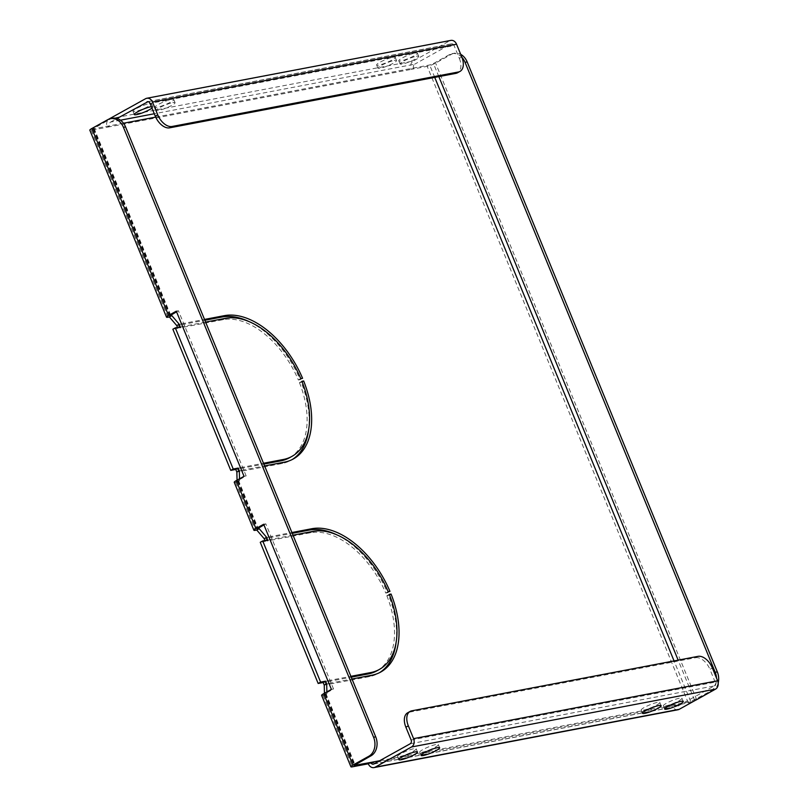 <?xml version="1.0" encoding="UTF-8"?>
<svg xmlns="http://www.w3.org/2000/svg" width="808" height="808" viewBox="0 0 808 808"><rect width="100%" height="100%" fill="white"/><g stroke="black" fill="none" stroke-linecap="round" stroke-linejoin="round"><path stroke-width="0.61" stroke-dasharray="4.04 3.03" d="M149.339 103.606A10.05 1.566 -22.3 0 1 151.611 103.707A10.05 1.566 -22.3 0 1 145.844 107.666A10.05 1.566 -22.3 0 1 135.269 111.433A10.05 1.566 -22.3 0 1 133.007 111.332A10.05 1.566 -22.3 0 1 138.764 107.373A10.05 1.566 -22.3 0 1 149.339 103.606M151.389 106.686A10.05 1.566 -22.3 0 1 152.924 106.898A10.05 1.566 -22.3 0 1 151.985 108.12M392.971 57.257A10.05 1.566 -22.3 0 1 395.233 57.348A10.05 1.566 -22.3 0 1 389.466 61.317A10.05 1.566 -22.3 0 1 378.891 65.074A10.05 1.566 -22.3 0 1 376.629 64.983A10.05 1.566 -22.3 0 1 382.386 61.014A10.05 1.566 -22.3 0 1 392.971 57.257M394.274 60.449A10.05 1.566 -22.3 0 1 396.546 60.55A10.05 1.566 -22.3 0 1 390.779 64.509A10.05 1.566 -22.3 0 1 380.204 68.266A10.05 1.566 -22.3 0 1 377.942 68.175A10.05 1.566 -22.3 0 1 383.699 64.206A10.05 1.566 -22.3 0 1 394.274 60.449M171.488 99.394A10.05 1.566 -22.3 0 1 173.76 99.485A10.05 1.566 -22.3 0 1 167.993 103.454A10.05 1.566 -22.3 0 1 157.419 107.212A10.05 1.566 -22.3 0 1 155.156 107.121A10.05 1.566 -22.3 0 1 160.913 103.151A10.05 1.566 -22.3 0 1 171.488 99.394M172.801 102.586A10.05 1.566 -22.3 0 1 175.063 102.687A10.05 1.566 -22.3 0 1 169.306 106.646A10.05 1.566 -22.3 0 1 158.732 110.413A10.05 1.566 -22.3 0 1 156.459 110.312A10.05 1.566 -22.3 0 1 162.226 106.353A10.05 1.566 -22.3 0 1 172.801 102.586M415.11 53.035A10.05 1.566 -22.3 0 1 417.382 53.136A10.05 1.566 -22.3 0 1 411.615 57.095A10.05 1.566 -22.3 0 1 401.041 60.863A10.05 1.566 -22.3 0 1 398.778 60.762A10.05 1.566 -22.3 0 1 404.535 56.802A10.05 1.566 -22.3 0 1 415.11 53.035M416.423 56.237A10.05 1.566 -22.3 0 1 418.685 56.328A10.05 1.566 -22.3 0 1 412.928 60.297A10.05 1.566 -22.3 0 1 402.354 64.054A10.05 1.566 -22.3 0 1 400.081 63.963A10.05 1.566 -22.3 0 1 405.848 59.994A10.05 1.566 -22.3 0 1 416.423 56.237M399.839 756.53A10.05 1.566 157.7 0 0 410.424 752.763A10.05 1.566 157.7 0 0 416.181 748.804A10.05 1.566 157.7 0 0 413.918 748.703A10.05 1.566 157.7 0 0 403.344 752.47A10.05 1.566 157.7 0 0 397.576 756.429A10.05 1.566 157.7 0 0 399.839 756.53M643.461 710.171A10.05 1.566 157.7 0 0 654.046 706.414A10.05 1.566 157.7 0 0 659.803 702.445A10.05 1.566 157.7 0 0 657.54 702.354A10.05 1.566 157.7 0 0 646.966 706.111A10.05 1.566 157.7 0 0 641.199 710.08A10.05 1.566 157.7 0 0 643.461 710.171M421.988 752.309A10.05 1.566 157.7 0 0 432.563 748.551A10.05 1.566 157.7 0 0 438.33 744.582A10.05 1.566 157.7 0 0 436.067 744.491A10.05 1.566 157.7 0 0 425.493 748.248A10.05 1.566 157.7 0 0 419.726 752.218A10.05 1.566 157.7 0 0 421.988 752.309M665.61 705.96A10.05 1.566 157.7 0 0 676.185 702.192A10.05 1.566 157.7 0 0 681.952 698.233A10.05 1.566 157.7 0 0 679.69 698.132A10.05 1.566 157.7 0 0 669.115 701.9A10.05 1.566 157.7 0 0 663.348 705.859A10.05 1.566 157.7 0 0 665.61 705.96M177.528 327.442L177.871 328.27L172.872 329.22M120.442 120.19L110.615 122.069A2.919 2.293 -100.8 0 0 109.666 125.866L107.222 127.22L91.274 130.26A6.413 1 -22.3 0 1 89.829 130.199M461.954 57.408A14.574 11.443 -100.8 0 0 452.106 53.661A14.574 11.443 -100.8 0 0 449.369 54.661L451.5 54.257L435.593 63.105A6.413 1 -22.3 0 1 427.2 66.337L411.262 69.367A6.413 5.04 79.2 0 1 413.343 61.014L109.302 118.867M373.872 763.964L677.912 706.111A2.919 2.293 79.2 0 1 677.367 706.313A2.919 2.293 79.2 0 1 674.781 704.586L672.337 705.94L688.285 702.91A6.413 1 157.7 0 0 695.244 700.405M321.624 695.385A6.413 1 157.7 0 0 323.069 695.446L324.493 695.183L324.442 693.264M264.923 540.522L265.256 541.35L260.257 542.299M234.239 482.305A6.413 1 157.7 0 0 235.684 482.366L237.097 482.103L237.057 480.184M180.992 323.907L178.548 325.271L181.335 324.735M181.82 324.644L204.858 320.261M178.548 325.271L179.639 327.927L223.018 319.675A77.225 46.258 -119.1 0 1 298.364 379.992L300.132 379.659A80.143 48.005 -119.1 0 0 248.995 321.554M268.387 536.987L265.943 538.35L268.731 537.815M269.216 537.724L292.244 533.341M265.943 538.35L267.034 541.006L310.403 532.755A77.225 46.258 -119.1 0 1 385.749 593.072L387.517 592.739A80.143 48.005 -119.1 0 0 336.381 534.633M389.294 594.375L386.84 595.738L388.618 595.405A80.143 48.005 -119.1 0 1 396.132 642.138M386.84 595.738A77.225 46.258 -119.1 0 1 376.871 670.842M327.371 680.811L324.927 682.174L327.715 681.649M328.2 681.548L351.238 677.165M324.927 682.174L326.018 684.841L369.387 676.589A80.143 48.005 -119.1 0 0 378.285 673.387A80.143 48.005 -119.1 0 0 379.487 672.68M301.899 381.295L299.455 382.659L301.222 382.325A80.143 48.005 -119.1 0 1 308.747 429.058M299.455 382.659A77.225 46.258 -119.1 0 1 289.476 457.762M239.986 467.731L237.532 469.094L240.329 468.569M240.804 468.468L263.842 464.085M237.532 469.094L238.633 471.761L282.002 463.509A80.143 48.005 -119.1 0 0 290.89 460.308A80.143 48.005 -119.1 0 0 292.102 459.601M328.947 683.386L351.985 679.003M327.856 680.72L350.894 676.336M268.872 536.896L291.91 532.512M293.001 535.179L269.963 539.552M176.296 311.171L178.427 310.767L246.147 475.902L238.4 480.215L237.471 480.982L239.552 480.74L239.501 478.821M263.681 524.251L265.812 523.847L333.542 688.982L325.786 693.294L324.866 694.062L326.937 693.82L326.886 691.9M379.689 760.732L690.729 701.546L710.454 691.234A14.574 11.443 -100.8 0 0 716.524 678.114M449.369 54.661L433.462 63.509L429.654 64.973L413.706 68.013L411.262 69.367L107.222 127.22A6.413 5.04 -100.8 0 1 108.878 119.14M123.493 123.23L93.061 128.866L109.898 119.261A14.574 11.443 79.2 0 1 112.635 118.261M181.477 323.816L204.515 319.433M205.606 322.099L182.568 326.483M241.562 470.306L264.6 465.923M240.471 467.64L263.509 463.257M155.692 117.109L413.706 68.013A2.919 2.293 79.2 0 1 414.656 64.216L154.288 113.756M110.615 122.069L117.029 118.493M145.612 98.687L449.652 40.834L413.343 61.014M148.046 101.667L450.955 44.036L414.656 64.216M678.023 709.747A6.413 5.04 79.2 0 1 672.337 705.94L368.296 763.792M677.912 706.111L714.221 685.931L410.181 743.784M265.812 523.847L263.943 524.887M178.427 310.767L176.558 311.807M718.171 682.982A14.574 11.443 79.2 0 1 713.413 690.305M451.5 54.257A14.574 11.443 79.2 0 1 454.237 53.257A14.574 11.443 79.2 0 1 460.701 54.348M267.711 539.986L265.256 541.35M326.937 693.82L324.493 695.183M331.411 689.386L333.542 688.982M269.478 539.653L267.034 541.006M388.194 591.719L385.749 593.072M389.971 591.375L387.517 592.739M328.462 683.477L326.018 684.841M389.496 594.91L388.618 595.405M450.955 44.036A2.919 2.293 79.2 0 1 451.51 43.834A2.919 2.293 79.2 0 1 454.096 45.561L150.046 103.414M449.652 40.834A6.413 5.04 79.2 0 1 450.854 40.4M461.782 56.984L459.338 58.348L454.096 45.561M459.338 58.348A14.574 8.726 -119.1 0 1 457.55 72.77M411.131 739.987L715.171 682.134A2.919 2.293 79.2 0 1 714.221 685.931M715.171 682.134L709.929 669.357L712.373 667.994M407.666 712.787A14.574 8.726 -119.1 0 1 409.282 712.202L411.726 710.838M698.051 656.359L695.607 657.722L409.282 712.202M695.607 657.722A14.574 8.726 -119.1 0 1 709.929 669.357M180.315 326.907L177.871 328.27M239.552 480.74L237.097 482.103M244.026 476.306L246.147 475.902M182.093 326.573L179.639 327.927M300.808 378.639L298.364 379.992M302.576 378.296L300.132 379.659M241.077 470.397L238.633 471.761M302.111 381.831L301.222 382.325M91.274 130.26L167.953 317.231M688.285 702.91L427.2 66.337M323.069 695.446L352.349 766.832M235.684 482.366L255.348 530.311M238.128 481.012L257.58 528.442M325.523 694.092L354.591 764.964M690.729 701.546L674.064 660.924M434.744 77.386L429.654 64.973M93.718 128.896L170.195 315.362M238.4 480.215L258.065 528.159M325.786 693.294L355.066 764.671M93.991 128.098L170.67 315.08M107.767 119.665L109.898 119.261M696.668 699.678L435.593 63.105M694.537 700.082L678.165 660.146M438.835 76.608L433.462 63.509M712.424 690.86L710.454 691.234M312.848 531.401L310.403 532.755M371.842 675.225L369.387 676.589M225.462 318.322L223.018 319.675M284.446 462.146L282.002 463.509M152.924 106.898L151.611 103.707M396.546 60.55L395.233 57.348M175.063 102.687L173.76 99.485M418.685 56.328L417.382 53.136M417.494 751.995L416.181 748.804M661.116 705.647L659.803 702.445M439.643 747.784L438.33 744.582M683.265 701.425L681.952 698.233M237.471 480.982L257.136 528.927M324.866 694.062L354.136 765.439M373.326 764.166L677.367 706.313M93.061 128.866L169.751 315.847M664.661 709.06L663.348 705.859M421.039 755.409L419.726 752.218M642.511 713.272L641.199 710.08M398.889 759.631L397.576 756.429M400.081 63.963L398.778 60.762M156.459 110.312L155.156 107.121M377.942 68.175L376.629 64.983M134.31 114.534L133.007 111.332M380.73 672.034L378.285 673.387M451.51 43.834L147.47 101.687M293.344 458.954L290.89 460.308M454.237 53.257L452.106 53.661"/><path stroke-width="1.21" d="M151.985 108.12A10.05 1.566 -22.3 0 1 136.582 114.625A10.05 1.566 -22.3 0 1 134.31 114.534A10.05 1.566 -22.3 0 1 140.077 110.565A10.05 1.566 -22.3 0 1 150.652 106.808A10.05 1.566 -22.3 0 1 151.389 106.686M415.231 751.905A10.05 1.566 -22.3 0 1 417.494 751.995A10.05 1.566 -22.3 0 1 411.726 755.965A10.05 1.566 -22.3 0 1 401.152 759.722A10.05 1.566 -22.3 0 1 398.889 759.631A10.05 1.566 -22.3 0 1 404.656 755.662A10.05 1.566 -22.3 0 1 415.231 751.905M658.853 705.546A10.05 1.566 -22.3 0 1 661.116 705.647A10.05 1.566 -22.3 0 1 655.349 709.606A10.05 1.566 -22.3 0 1 644.774 713.363A10.05 1.566 -22.3 0 1 642.511 713.272A10.05 1.566 -22.3 0 1 648.279 709.303A10.05 1.566 -22.3 0 1 658.853 705.546M437.37 747.683A10.05 1.566 -22.3 0 1 439.643 747.784A10.05 1.566 -22.3 0 1 433.876 751.743A10.05 1.566 -22.3 0 1 423.301 755.51A10.05 1.566 -22.3 0 1 421.039 755.409A10.05 1.566 -22.3 0 1 426.796 751.45A10.05 1.566 -22.3 0 1 437.37 747.683M681.003 701.334A10.05 1.566 -22.3 0 1 683.265 701.425A10.05 1.566 -22.3 0 1 677.498 705.394A10.05 1.566 -22.3 0 1 666.923 709.151A10.05 1.566 -22.3 0 1 664.661 709.06A10.05 1.566 -22.3 0 1 670.418 705.091A10.05 1.566 -22.3 0 1 681.003 701.334M125.553 126.907L123.432 127.311A14.574 11.443 -100.8 0 0 110.504 118.665L112.635 118.261A14.574 11.443 79.2 0 1 125.553 126.907L375.71 736.846A14.574 11.443 79.2 0 1 370.973 755.834L368.852 756.237L352.934 765.075A6.413 1 157.7 0 0 350.904 766.772L321.624 695.385A6.413 1 157.7 0 1 323.665 693.698L331.411 689.386L263.681 524.251L255.934 528.563A6.413 1 157.7 0 0 253.904 530.25L234.239 482.305A6.413 1 157.7 0 1 236.269 480.619L244.026 476.306L176.296 311.171L168.549 315.484A6.413 1 157.7 0 0 166.509 317.17A6.413 1 157.7 0 0 167.953 317.231L169.377 316.958L176.78 325.604L177.528 327.442M350.904 766.772A6.413 1 157.7 0 0 352.349 766.832L368.296 763.792A6.413 5.04 -100.8 0 0 373.983 767.6A6.413 5.04 -100.8 0 0 375.185 767.166L679.225 709.313A6.413 5.04 79.2 0 1 678.023 709.747L373.983 767.6M324.442 693.264L324.25 685.174L323.16 682.508L318.16 683.467L260.257 542.299L262.711 540.936L320.604 682.104L325.604 681.154L323.16 682.508M253.904 530.25A6.413 1 157.7 0 0 255.348 530.311L256.762 530.038L264.166 538.683L264.923 540.522M237.057 480.184L236.855 472.094L235.764 469.428L230.765 470.387L172.872 329.22L175.316 327.856L233.219 469.024L238.208 468.074L235.764 469.428M204.858 320.261L221.917 317.019A80.143 48.005 -119.1 0 1 248.995 321.554M292.244 533.341L309.312 530.088A80.143 48.005 -119.1 0 1 336.381 534.633M351.985 679.003L371.842 675.225A80.143 48.005 -119.1 0 0 380.73 672.034A80.143 48.005 -119.1 0 0 391.062 594.042L389.294 594.375A77.225 46.258 -119.1 0 1 379.316 669.479L376.871 670.842A77.225 46.258 -119.1 0 1 368.296 673.923L351.238 677.165M396.132 642.138A80.143 48.005 -119.1 0 1 379.487 672.68M264.6 465.923L284.446 462.146A80.143 48.005 -119.1 0 0 293.344 458.954A80.143 48.005 -119.1 0 0 303.667 380.962L301.899 381.295A77.225 46.258 -119.1 0 1 291.92 456.399L289.476 457.762A77.225 46.258 -119.1 0 1 280.911 460.843L263.842 464.085M308.747 429.058A80.143 48.005 -119.1 0 1 292.102 459.601M379.316 669.479A77.225 46.258 -119.1 0 1 370.751 672.559L368.296 673.923M327.856 680.72L328.947 683.386M350.894 676.336L370.751 672.559M268.872 536.896L269.963 539.552M291.91 532.512L311.757 528.735A80.143 48.005 -119.1 0 1 389.971 591.375L388.194 591.719A77.225 46.258 -119.1 0 0 312.848 531.401L293.001 535.179M176.558 311.807L169.751 315.847L171.821 315.605L179.224 324.24L180.315 326.907L175.316 327.856M239.501 478.821L239.309 470.731L238.208 468.074M263.943 524.887L257.136 528.927L259.206 528.685L266.61 537.32L267.711 539.986L262.711 540.936M326.886 691.9L326.695 683.81L325.604 681.154M370.973 755.834L354.136 765.439L370.741 762.439L368.296 763.792M181.477 323.816L182.568 326.483M204.515 319.433L224.371 315.655A80.143 48.005 -119.1 0 1 302.576 378.296L300.808 378.639A77.225 46.258 -119.1 0 0 225.462 318.322L205.606 322.099M291.92 456.399A77.225 46.258 -119.1 0 1 283.356 459.479L280.911 460.843M240.471 467.64L241.562 470.306M263.509 463.257L283.356 459.479M146.814 98.253L450.854 40.4A6.413 5.04 79.2 0 1 456.54 44.208L152.5 102.061A6.413 5.04 -100.8 0 0 146.814 98.253A6.413 5.04 -100.8 0 0 145.612 98.687L109.302 118.867A6.413 5.04 -100.8 0 0 108.878 119.14M117.029 118.493L148.046 101.667M379.689 760.732L370.741 762.439A2.919 2.293 -100.8 0 0 373.326 764.166A2.919 2.293 -100.8 0 0 373.872 763.964L410.181 743.784A2.919 2.293 -100.8 0 0 411.131 739.987L405.889 727.2A14.574 8.726 -119.1 0 1 407.666 712.787L410.111 711.424A14.574 8.726 60.9 0 0 408.333 725.847L413.575 738.633L717.615 680.78A6.413 5.04 79.2 0 1 715.535 689.133L411.494 746.986L375.185 767.166M679.225 709.313L715.535 689.133M166.509 317.17L89.829 130.199A6.413 1 -22.3 0 1 91.859 128.502L107.767 119.665A14.574 11.443 -100.8 0 1 110.504 118.665M368.852 756.237A14.574 11.443 -100.8 0 0 373.589 737.25L375.71 736.846M123.432 127.311L373.589 737.25M695.244 700.405A6.413 1 157.7 0 0 696.668 699.678L712.424 690.86M716.524 678.114A14.574 11.443 -100.8 0 0 715.191 672.256L717.312 671.852L467.155 61.913L465.034 62.317A14.574 11.443 -100.8 0 0 461.954 57.408M717.312 671.852A14.574 11.443 79.2 0 1 718.171 682.982M713.413 690.305A14.574 11.443 79.2 0 1 712.575 690.83M460.701 54.348A14.574 11.443 79.2 0 1 467.155 61.913M715.191 672.256L465.034 62.317M326.695 683.81L324.25 685.174M266.61 537.32L264.166 538.683M259.206 528.685L256.762 530.038M320.604 682.104L318.16 683.467M391.062 594.042L389.496 594.91M152.5 102.061L157.742 114.837A14.574 8.726 60.9 0 0 172.064 126.472L169.619 127.836A14.574 8.726 -119.1 0 1 155.298 116.201L150.046 103.414A2.919 2.293 -100.8 0 0 147.47 101.687A2.919 2.293 -100.8 0 0 146.915 101.889M172.064 126.472L458.389 71.993A14.574 8.726 60.9 0 0 460.005 71.407A14.574 8.726 60.9 0 0 461.782 56.984L456.54 44.208M460.005 71.407L457.55 72.77A14.574 8.726 -119.1 0 1 455.934 73.356L458.389 71.993M169.619 127.836L455.934 73.356M411.494 746.986A6.413 5.04 -100.8 0 0 413.575 738.633M717.615 680.78L712.373 667.994A14.574 8.726 60.9 0 0 698.051 656.359L411.726 710.838A14.574 8.726 60.9 0 0 410.111 711.424M239.309 470.731L236.855 472.094M179.224 324.24L176.78 325.604M171.821 315.605L169.377 316.958M233.219 469.024L230.765 470.387M303.667 380.962L302.111 381.831M257.58 528.442L257.792 528.947M354.591 764.964L354.793 765.469M674.064 660.924L434.744 77.386M123.493 123.23L155.692 117.109M170.195 315.362L170.407 315.867M236.269 480.619L255.934 528.563M323.665 693.698L352.934 765.075M154.288 113.756L120.442 120.19M91.859 128.502L168.549 315.484M678.165 660.146L438.835 76.608M311.757 528.735L309.312 530.088M155.298 116.201L157.742 114.837M408.333 725.847L405.889 727.2M224.371 315.655L221.917 317.019"/></g></svg>
